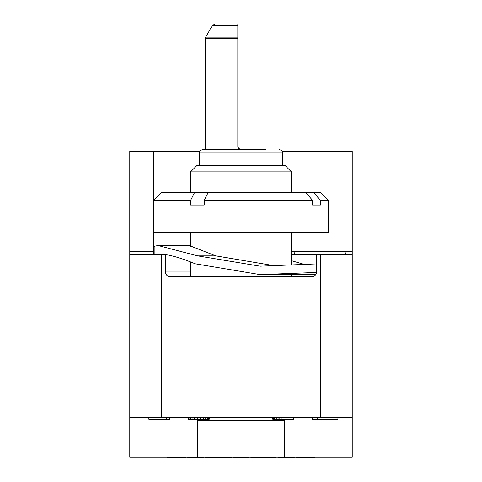 <?xml version="1.0" encoding="UTF-8"?>
<svg xmlns="http://www.w3.org/2000/svg" width="482" height="482" viewBox="0 0 482 482"><rect width="100%" height="100%" fill="white"/><g stroke="black" fill="none" stroke-linecap="round" stroke-linejoin="round"><path stroke-width="0.72" d="M284.699 419.207L284.699 457.105L352.234 457.105L352.234 417.382L129.766 417.382L129.766 151.221L199.717 151.221M282.283 151.221L352.234 151.221L352.234 254.508L352.234 251.327L291.453 251.327M291.453 254.508L352.234 254.508L352.234 417.382M316.475 254.508L316.475 271.987A4.766 4.766 0 0 1 311.709 276.752L170.291 276.752A4.766 4.766 0 0 1 165.525 271.987L165.525 254.508L129.766 254.508L129.766 251.327L153.607 251.327L153.607 254.508M154.162 254.508L154.162 246.296L158.078 245.531L197.65 255.87L260.123 266.185L316.475 263.919M275.234 265.859L215.767 255.87L190.547 246.031M303.805 264.305L291.453 260.678M315.752 274.517L260.123 274.607L195.192 263.793C182.841 258.714 172.954 255.665 165.525 254.635M316.294 273.294L316.391 272.884M260.123 274.607L316.457 272.444L316.475 271.987M164.681 254.508L158.078 253.948L154.318 254.508M328.501 200.331L320.494 192.33L313.427 192.33L320.391 200.331L328.501 200.331L328.501 232.258L153.499 232.258L153.499 200.331L190.637 200.331L190.637 205.043L204.217 205.043L204.217 200.331L312.553 200.331L312.553 205.043L316.776 205.043L312.553 205.043M320.391 200.331L320.391 205.043L316.776 205.043M291.453 171.875L285.097 165.525L196.903 165.525L190.547 171.875L291.453 171.875L291.453 192.33M313.427 192.33L208.236 192.33L204.217 200.331M190.637 200.331L194.656 192.33L208.236 192.33M194.656 192.33L161.506 192.33L153.499 200.331M312.553 200.331L305.588 192.33M215.026 24.1L212.273 25.691L215.026 24.1L237.825 24.1L237.825 25.691L212.273 25.691L205.675 37.126L237.825 37.126L237.825 147.251L240.205 149.631L202.464 149.631L265.63 149.631M239.102 149.36L239.427 149.498M240.205 149.631L239.391 149.486M237.825 37.126L237.825 25.691M129.766 417.382L129.766 457.105L197.301 457.105L197.301 419.207M284.699 457.105L197.301 457.105M352.234 438.036L284.699 438.036M237.825 38.711L205.248 38.711L205.248 149.631L202.464 149.631L200.199 150.583L199.289 152.812L282.711 152.812L281.801 150.583L279.536 149.631M239.174 149.396L237.879 147.775M129.766 438.036L197.301 438.036M148.836 417.382L148.836 419.207L162.904 419.207L162.904 417.382M166.417 417.382L166.417 419.207L162.904 419.207M169.495 417.382L169.495 419.207L166.417 419.207M188.564 417.382L188.564 419.207L189.004 419.207L189.004 417.382M190.318 417.382L190.318 419.207L189.004 419.207M192.077 417.382L192.077 419.207L190.318 419.207M194.276 417.382L194.276 419.207L192.077 419.207M197.355 417.382L197.355 419.207L194.276 419.207M200.428 417.382L200.428 419.207L197.355 419.207M203.506 417.382L203.506 419.207L200.428 419.207M205.706 417.382L205.706 419.207L203.506 419.207M207.459 417.382L207.459 419.207L205.706 419.207M208.778 417.382L208.778 419.207L207.459 419.207M209.218 417.382L209.218 419.207L208.778 419.207M282.012 417.382L282.012 419.207L272.782 419.207L272.782 417.382M293.436 417.382L293.436 419.207L282.012 419.207M273.222 417.382L273.222 419.207M274.541 417.382L274.541 419.207M276.294 417.382L276.294 419.207M278.054 417.382L278.054 419.207M278.933 417.382L278.933 419.207M279.813 417.382L279.813 419.207M281.133 417.382L281.133 419.207M312.505 417.382L312.505 419.207L317.27 419.207L317.27 417.382M337.93 417.382L337.93 419.207L317.27 419.207M203.657 457.581L187.769 457.581L187.769 457.9L203.657 457.9L203.657 457.581M198.584 457.581L198.584 457.9M201.289 457.581L201.289 457.9M187.769 457.581L187.769 457.9M248.947 457.581L233.053 457.581L233.053 457.9L248.947 457.9L248.947 457.581L248.947 457.9M243.874 457.581L243.874 457.9M246.579 457.581L246.579 457.9M293.893 457.581L293.893 457.9L294.231 457.581L278.343 457.581L278.343 457.9L278.68 457.581M279.355 457.581L278.68 457.9M280.03 457.581L279.355 457.9M281.048 457.581L281.048 457.9L280.03 457.9M282.06 457.581L282.06 457.9L281.048 457.9M293.893 457.9L282.06 457.9M283.416 457.581L283.416 457.9M284.766 457.581L284.766 457.9M285.44 457.581L285.44 457.9M285.778 457.581L285.778 457.9M287.133 457.581L287.133 457.9M287.808 457.581L287.808 457.9M288.483 457.581L288.483 457.9M289.839 457.581L289.839 457.9M290.513 457.581L290.513 457.9M291.863 457.581L291.863 457.9M293.219 457.581L293.219 457.9M278.343 457.581L278.343 457.9M211.152 457.9L205.597 457.9L205.597 457.581L211.152 457.581L211.152 457.9L231.306 457.9L231.306 457.581L231.173 457.9M211.152 457.581L230.324 457.581L230.324 457.9M179.581 457.9L167.109 457.9L167.109 457.581L179.581 457.581L179.581 457.9L185.883 457.9L185.883 457.581L185.034 457.9M179.581 457.581L185.034 457.581M230.324 457.581L231.173 457.581M224.871 457.581L224.871 457.9M212.399 457.581L212.399 457.9M269.601 457.9L269.601 457.581L250.881 457.581L250.881 457.9L276.035 457.9L276.035 457.581L270.529 457.581L270.529 457.9M256.442 457.581L256.442 457.9M302.045 457.9L314.891 457.9L314.891 457.581L296.538 457.9L296.538 457.581L302.045 457.581M269.601 457.581L270.529 457.581M153.607 151.221L153.607 200.229M153.607 232.258L153.607 251.327L154.162 251.327M294.026 151.221L294.026 192.33M294.026 232.258L294.026 251.327A3.175 2.217 -90 0 0 296.243 254.508M345.04 151.221L345.04 251.327A3.175 2.217 -90 0 0 347.257 254.508M215.767 255.87L197.65 255.87M320.452 254.508L320.452 417.382M161.548 417.382L161.548 254.508M165.525 271.987L190.547 271.987M284.699 420.557L197.301 420.557M190.547 245.531L158.078 245.531M190.547 232.258L190.547 246.386M190.547 261.889L190.547 276.752M291.453 232.258L291.453 265.01M291.453 274.607L291.453 276.752M190.547 171.875L190.547 192.33M199.289 152.812L199.289 165.525M282.711 152.812L282.711 165.525M205.248 38.711L205.675 37.126L205.248 38.711M314.981 274.607L297.014 274.607"/></g></svg>
